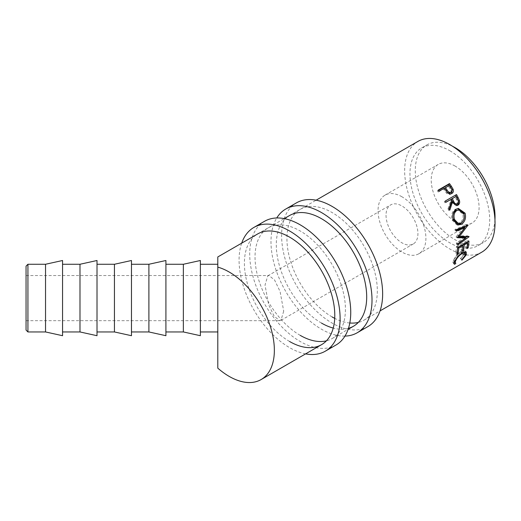 <?xml version="1.0" encoding="UTF-8"?>
<svg xmlns="http://www.w3.org/2000/svg" width="521" height="521" viewBox="0 0 521 521"><rect width="100%" height="100%" fill="white"/><g stroke="black" fill="none" stroke-linecap="round" stroke-linejoin="round"><path stroke-width="0.39" stroke-dasharray="2.6 1.95" d="M26.05 266.146L26.05 330.067M27.932 331.949L27.932 264.264M455.152 166.101A33.839 19.538 -120 0 0 438.233 164.421A33.839 19.538 -120 0 0 433.049 191.539A33.839 19.538 -120 0 0 455.152 221.36A33.839 19.538 -120 0 0 472.072 223.034A33.839 19.538 -120 0 0 477.262 195.916A33.839 19.538 -120 0 0 455.152 166.101M401.978 196.801A33.839 19.538 -120 0 0 385.058 195.121A33.839 19.538 -120 0 0 379.874 222.239A33.839 19.538 -120 0 0 401.978 252.06A33.839 19.538 -120 0 0 418.897 253.734A33.839 19.538 -120 0 0 424.087 226.615A33.839 19.538 -120 0 0 401.978 196.801M386.028 215.219A22.559 13.025 -120 0 0 395.875 237.921A22.559 13.025 -120 0 0 413.257 243.965A22.559 13.025 -120 0 0 417.933 233.636A22.559 13.025 -120 0 0 408.086 210.933A22.559 13.025 -120 0 0 390.698 204.89A22.559 13.025 -120 0 0 386.028 215.219M283.704 311.135L280.969 320.343L279.757 320.669L274.144 316.221L268.654 304.726L265.02 285.085L267.755 275.87L268.966 275.55L274.58 279.992L280.07 291.486L283.704 311.135M26.05 285.085L26.05 320.669L26.05 285.085M45.535 331.949L45.535 264.264M62.559 335.706L62.559 260.507M62.559 317.647L62.559 264.264L62.559 317.647M79.987 331.949L79.987 264.264M97.01 335.706L97.01 260.507M97.01 317.647L97.01 264.264L97.01 317.647M114.444 331.949L114.444 264.264M131.468 335.706L131.468 260.507M131.468 317.647L131.468 264.264L131.468 317.647M148.895 331.949L148.895 264.264M165.919 335.706L165.919 260.507M165.919 317.647L165.919 264.264L165.919 317.647M183.353 331.949L183.353 264.264M200.377 335.706L200.377 260.507M481.795 252.151A63.92 36.906 60 0 1 449.838 248.986A63.92 36.906 60 0 1 408.08 192.659A63.92 36.906 60 0 1 417.875 141.445M449.838 150.751A56.398 32.562 60 0 1 486.679 200.448A56.398 32.562 60 0 1 478.037 245.638A56.398 32.562 60 0 1 449.838 242.851A56.398 32.562 60 0 1 412.99 193.148A56.398 32.562 60 0 1 421.639 147.957A56.398 32.562 60 0 1 449.838 150.751M494.95 219.68A56.398 32.562 60 0 1 483.351 242.571A56.398 32.562 60 0 1 455.152 239.777A56.398 32.562 60 0 1 418.311 190.08A56.398 32.562 60 0 1 426.953 144.884A56.398 32.562 60 0 1 452.58 146.29M200.377 317.647L200.377 264.264L200.377 317.647M217.804 317.647L217.804 267.13L217.804 317.647M217.804 264.264L217.804 368.158M461.658 259.875L460.466 258.507L463.931 254.15L463.866 251.956M465.175 255.42L463.931 254.15M463.736 251.858L460.649 252.451C457.627 254.528 455.543 256.951 454.384 259.705C453.817 261.054 453.921 261.763 454.69 261.842L454.533 261.998M461.385 253.102L460.649 252.451M455.054 260.389L454.384 259.705M454.39 261.842L455.882 263.209M454.214 262.317L453.635 262.89L452.944 262.669L453.231 260.376L456.604 255.114L460.961 251.448L465.012 250.888L465.409 251.636M453.986 263.3L453.635 262.89M454.468 261.646L453.231 260.376M457.887 256.26L456.604 255.114M462.257 252.555L460.961 251.448M465.194 253.199L460.753 258.781L460.466 258.507M465.481 253.961L465.064 253.538M461.932 260.168L460.753 258.781M467.233 247.162L466.829 246.837L465.676 247.501L466.979 248.563M466.888 242.33L466.425 242.018A62.038 35.819 60 0 1 465.676 247.501M466.425 242.018L462.961 244.017A62.038 35.819 60 0 1 462.908 244.629M463.423 244.329L462.961 244.017M462.837 245.378A62.038 35.819 60 0 1 462.212 249.5L461.059 250.171L462.361 251.233M462.615 249.833L462.212 249.5M462.27 244.994L461.808 244.681A62.038 35.819 60 0 1 461.059 250.171M461.808 244.681L457.477 247.182A62.038 35.819 60 0 1 456.728 252.665L455.575 253.336L456.878 254.398M457.939 247.495L457.477 247.182M457.132 252.998L456.728 252.665M457.725 247.625L456.396 246.759A62.038 35.819 60 0 1 455.575 253.336M456.396 246.759L467.65 240.259A62.038 35.819 60 0 1 467.526 241.965M468.978 241.125L467.65 240.259M467.454 242.714A62.038 35.819 60 0 1 466.829 246.837M463.547 227.299L456.116 236.879L457.438 237.439M456.116 236.879A62.038 35.819 60 0 1 456.142 237.146L457.464 237.719M457.653 237.166L456.142 237.146M464.556 237.192L456.481 243.086L457.809 243.841M456.481 243.086A62.038 35.819 60 0 1 456.481 244.225L457.809 245.007M464.556 227.618L458.148 235.837L467.728 235.883A62.038 35.819 60 0 1 467.728 236.046L469.056 236.781M467.728 236.046L466.992 236.586M465.481 237.687L456.481 244.225M467.728 235.883L469.056 236.612M458.148 235.837L458.552 236.013M456.227 229.761L454.944 229.422L466.555 224.746A62.038 35.819 60 0 1 466.588 224.922L467.878 225.319M466.588 224.922L465.82 225.951M466.555 224.746L467.845 225.137M454.944 229.422A62.038 35.819 60 0 1 455.191 230.673L456.481 231.044M456.318 230.217L455.191 230.673M457.301 224.838L456.63 224.759L452.117 220.103C450.834 215.401 451.87 211.8 455.224 209.292L457.835 208.504M453.322 220.155L452.117 220.103M456.344 209.116L455.224 209.292M464.38 216.664L462.694 221.614M457.054 223.366L459.802 222.786C462.687 220.715 463.683 217.745 462.778 213.89L457.536 209.943M459.802 222.786L461.059 223.021M462.778 213.89L463.983 213.936M456.565 205.58L456.018 205.769L451.486 202.272M449.245 208.869L448.718 210.36L449.812 210.119M449.089 208.524L448.014 208.81A62.038 35.819 60 0 1 448.718 210.36M448.014 208.81L450.698 200.754L451.694 200.311M450.164 199.758A62.038 35.819 60 0 1 450.698 200.754M445.911 202.213L444.967 202.76L445.95 202.291M445.26 201.041L444.296 201.549A62.038 35.819 60 0 1 444.967 202.76M444.296 201.549L455.556 195.049A62.038 35.819 60 0 1 455.575 195.082M456.513 194.541L455.556 195.049M455.895 204.343L456.318 204.167C457.581 202.916 457.614 201.36 456.416 199.484A62.038 35.819 60 0 0 455.067 196.925M457.392 203.887L456.318 204.167M451.531 193.63L450.945 194.053C449.415 194.867 447.923 194.541 446.464 193.083L444.107 189.931A62.038 35.819 60 0 0 443.482 189.032L438.285 192.034L439.06 191.233M451.857 193.46L450.945 194.053M447.324 192.412L446.464 193.083M444.257 188.237L443.482 189.032M438.239 190.087L437.484 190.914A62.038 35.819 60 0 1 438.285 192.034M437.484 190.914L438.441 190.367M449.161 185.404L444.634 188.368M448.386 186.199A62.038 35.819 60 0 1 449.975 188.511C451.375 190.224 451.453 191.682 450.216 192.868M344.961 336.097A71.442 41.244 60 0 1 321.496 329.226A71.442 41.244 60 0 1 276.762 217.973M367.852 326.621A71.442 41.244 60 0 1 332.131 323.085A71.442 41.244 60 0 1 285.462 260.135A71.442 41.244 60 0 1 296.41 202.884M332.131 316.944A63.92 36.906 60 0 1 290.373 260.617A63.92 36.906 60 0 1 300.174 209.396A63.92 36.906 60 0 1 332.131 212.568A63.92 36.906 60 0 1 373.889 268.888A63.92 36.906 60 0 1 364.088 320.109A63.92 36.906 60 0 1 358.324 322.408M321.496 323.085A63.92 36.906 60 0 1 279.738 266.759A63.92 36.906 60 0 1 289.539 215.538L316.123 200.188M349.799 322.994A63.92 36.906 60 0 1 334.716 318.351M348.464 328.347A63.92 36.906 60 0 1 333.238 328.074M305.599 353.883A71.442 41.244 60 0 1 289.591 347.644A71.442 41.244 60 0 1 241.679 243.17M335.947 345.045A71.442 41.244 60 0 1 300.226 341.502A71.442 41.244 60 0 1 253.558 278.553A71.442 41.244 60 0 1 264.505 221.308M300.226 335.368A63.92 36.906 60 0 1 258.468 279.041A63.92 36.906 60 0 1 268.269 227.82A63.92 36.906 60 0 1 300.226 230.985A63.92 36.906 60 0 1 341.984 287.312A63.92 36.906 60 0 1 332.183 338.533A63.92 36.906 60 0 1 326.42 340.832M289.591 341.502A63.92 36.906 60 0 1 247.833 285.176A63.92 36.906 60 0 1 257.635 233.962L284.219 218.612M457.438 199.094L456.416 199.484M444.908 189.162L444.107 189.931M450.802 187.788L449.975 188.511M385.058 195.121L438.233 164.421M280.969 320.343L413.257 243.965M26.05 320.669L279.757 320.669M332.183 338.533L348.139 329.318M364.088 320.109L380.043 310.9M478.037 245.638L483.351 242.571M421.639 147.957L426.953 144.884M452.944 262.669L454.162 264.049M465.012 250.888L466.256 252.021M456.63 224.759L457.966 225.013M457.288 208.556L458.356 208.407M456.018 205.769L457.132 205.515M451.114 193.942L452.02 193.356M26.05 275.55L268.966 275.55M267.755 275.87L390.698 204.89M418.897 253.734L472.072 223.034M289.539 215.538L300.174 209.396M257.635 233.962L268.269 227.82"/><path stroke-width="0.78" d="M27.932 331.949L26.05 330.067L26.05 266.146L27.932 264.264L27.932 331.949L45.535 331.949L62.559 335.706L62.559 260.507L45.535 264.264L45.535 331.949M79.987 264.264L79.987 331.949L97.01 335.706L97.01 260.507L79.987 264.264L62.559 264.264M114.444 264.264L114.444 331.949L131.468 335.706L131.468 260.507L114.444 264.264L97.01 264.264M148.895 264.264L148.895 331.949L165.919 335.706L165.919 260.507L148.895 264.264L131.468 264.264M183.353 264.264L183.353 331.949L200.377 335.706L200.377 260.507L183.353 264.264L165.919 264.264M449.493 183.587A63.92 36.906 60 0 1 451.277 186.114L453.101 189.227C453.719 191.148 453.303 192.562 451.857 193.46C450.326 194.274 448.815 193.923 447.324 192.412L444.908 189.162A63.92 36.906 60 0 0 444.257 188.237L439.06 191.233A63.92 36.906 60 0 0 438.239 190.087L449.493 183.587L448.737 184.421A62.038 35.819 60 0 1 450.47 186.87L452.235 189.891L451.531 193.63M456.513 194.541A63.92 36.906 60 0 1 458.031 197.342L459.489 200.637C459.958 202.708 459.45 204.219 457.972 205.176L457.132 205.515L452.508 201.874L449.812 210.119A63.92 36.906 60 0 0 449.089 208.524L451.694 200.311A63.92 36.906 60 0 0 451.14 199.289L445.95 202.291A63.92 36.906 60 0 0 445.26 201.041L456.513 194.541M465.116 213.206C466.249 218.091 465.006 221.796 461.372 224.31L457.966 225.013L453.322 220.155C451.994 215.329 452.996 211.65 456.344 209.116L458.356 208.407L465.116 213.206L463.911 213.161L464.38 216.664M457.438 237.439A63.92 36.906 60 0 1 457.464 237.719L465.885 237.902L457.809 243.841A63.92 36.906 60 0 1 457.809 245.007L469.056 236.781A63.92 36.906 60 0 0 469.056 236.612L459.47 236.404L467.878 225.319A63.92 36.906 60 0 0 467.845 225.137L456.227 229.761A63.92 36.906 60 0 1 456.481 231.044L464.843 227.71L457.438 237.439M468.978 241.125A63.92 36.906 60 0 1 468.132 247.898L466.979 248.563A63.92 36.906 60 0 0 467.747 242.91L464.283 244.909A63.92 36.906 60 0 1 463.514 250.562L462.361 251.233A63.92 36.906 60 0 0 463.13 245.58L458.799 248.074A63.92 36.906 60 0 1 458.031 253.727L456.878 254.398A63.92 36.906 60 0 0 457.725 247.625L468.978 241.125M461.932 260.168L461.658 259.875L465.175 255.42L465.11 253.115L461.932 253.584C458.91 255.674 456.806 258.136 455.628 260.975C455.041 262.363 455.126 263.112 455.882 263.209L454.813 264.277L454.162 264.049L454.468 261.646L457.887 256.26L462.257 252.555L466.256 252.021L466.308 254.808L461.932 260.168L461.671 259.862M454.188 261.614L455.882 263.209M261.125 379.555L321.548 344.668A63.92 36.906 60 0 0 331.349 293.453A63.92 36.906 60 0 0 289.591 237.127A63.92 36.906 60 0 0 257.635 233.962L217.804 256.951L217.804 267.13A63.92 36.906 60 0 1 229.168 272.014A63.92 36.906 60 0 1 270.92 328.341A63.92 36.906 60 0 1 261.125 379.555A63.92 36.906 60 0 1 229.168 376.39A63.92 36.906 60 0 1 217.804 368.158L217.804 264.264L200.377 264.264M316.123 200.188L417.875 141.445A63.92 36.906 60 0 1 449.838 144.61A63.92 36.906 60 0 1 491.596 200.937A63.92 36.906 60 0 1 481.795 252.151L380.043 310.9M452.58 146.29A56.398 32.562 60 0 1 455.152 147.677A56.398 32.562 60 0 1 494.95 219.68M465.11 253.115L463.736 251.858M461.932 253.584L461.385 253.102M455.628 260.975L455.054 260.389M454.813 264.277L453.635 262.89M465.409 251.636L465.194 253.199M466.308 254.808L465.064 253.538M468.132 247.898L467.233 247.162M467.747 242.91L466.888 242.33M464.283 244.909L463.423 244.329M462.908 244.629A62.038 35.819 60 0 1 462.837 245.378M463.514 250.562L462.615 249.833M463.13 245.58L462.27 244.994M458.799 248.074L457.939 247.495M458.031 253.727L457.132 252.998M467.526 241.965A62.038 35.819 60 0 1 467.454 242.714M456.318 230.217L463.547 227.299L464.843 227.71M457.653 237.166L464.556 237.192L465.885 237.902M466.992 236.586L465.481 237.687M458.148 235.837L459.47 236.404M465.82 225.951L464.556 227.618M461.372 224.31L460.102 224.037L457.301 224.838M457.835 208.504L463.911 213.161M462.694 221.614L460.102 224.037M458.636 209.82L455.745 210.549C453.029 212.614 452.202 215.557 453.257 219.387L457.054 223.366L458.369 223.587L461.059 223.021C463.95 220.937 464.921 217.908 463.983 213.936L458.636 209.82L456.884 210.412C454.175 212.49 453.368 215.499 454.462 219.432L458.369 223.587M455.745 210.549L456.884 210.412M453.257 219.387L454.462 219.432M455.575 195.082A62.038 35.819 60 0 1 457.028 197.765L458.441 200.969C458.877 202.982 458.363 204.466 456.884 205.417L456.565 205.58M459.489 200.637L458.441 200.969M457.972 205.176L456.884 205.417M452.508 201.874L451.486 202.272L449.245 208.869M451.14 199.289L445.911 202.213M455.895 204.343L457.392 203.887C455.738 204.317 454.488 203.424 453.641 201.204L452.3 198.625L456.051 196.456L451.316 199.094L452.619 201.601C453.439 203.757 454.67 204.61 456.318 204.167M452.3 198.625L451.316 199.094M456.051 196.456A63.92 36.906 60 0 1 457.438 199.094C458.669 201.021 458.649 202.623 457.392 203.887M453.101 189.227L452.235 189.891M438.441 190.367L448.737 184.421M445.409 187.573L446.959 189.865C448.027 191.904 449.408 192.692 451.108 192.242C452.339 191.044 452.235 189.553 450.802 187.788A63.92 36.906 60 0 0 449.161 185.404L444.634 188.368L446.132 190.595C447.168 192.575 448.529 193.33 450.216 192.868L450.476 192.685M446.959 189.865L446.132 190.595M276.762 217.973A71.442 41.244 60 0 1 285.775 209.025A71.442 41.244 60 0 1 321.496 212.568A71.442 41.244 60 0 1 368.165 275.518A71.442 41.244 60 0 1 357.217 332.763A71.442 41.244 60 0 1 344.961 336.097M285.775 209.025L296.41 202.884A71.442 41.244 60 0 1 332.131 206.427A71.442 41.244 60 0 1 378.8 269.377A71.442 41.244 60 0 1 367.852 326.621L357.217 332.763M284.219 218.612L289.539 215.538A63.92 36.906 60 0 1 321.496 218.703A63.92 36.906 60 0 1 363.254 275.029A63.92 36.906 60 0 1 353.453 326.25A63.92 36.906 60 0 1 348.464 328.347M358.324 322.408A63.92 36.906 60 0 1 349.799 322.994M334.716 318.351A63.92 36.906 60 0 1 332.131 316.944M333.238 328.074A63.92 36.906 60 0 1 321.496 323.085M241.679 243.17A71.442 41.244 60 0 1 253.87 227.449A71.442 41.244 60 0 1 289.591 230.985A71.442 41.244 60 0 1 336.26 293.935A71.442 41.244 60 0 1 325.312 351.18A71.442 41.244 60 0 1 305.599 353.883M253.87 227.449L264.505 221.308A71.442 41.244 60 0 1 300.226 224.844A71.442 41.244 60 0 1 346.895 287.8A71.442 41.244 60 0 1 335.947 345.045L325.312 351.18M326.42 340.832A63.92 36.906 60 0 1 300.226 335.368M321.548 344.668A63.92 36.906 60 0 1 289.591 341.502M458.031 197.342L457.028 197.765M453.641 201.204L452.619 201.601M451.277 186.114L450.47 186.87M27.932 264.264L45.535 264.264M348.139 329.318L353.453 326.25M200.377 331.949L217.804 331.949M165.919 331.949L183.353 331.949M131.468 331.949L148.895 331.949M97.01 331.949L114.444 331.949M62.559 331.949L79.987 331.949"/></g></svg>
